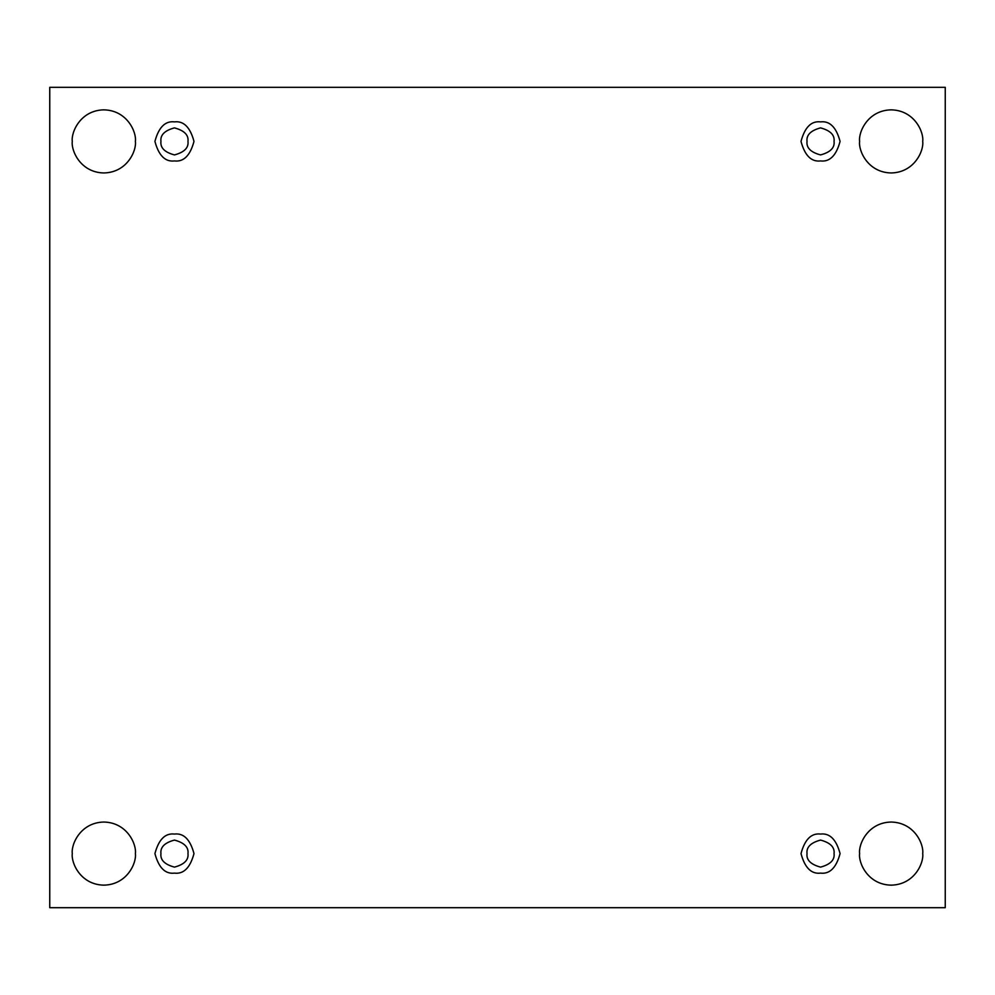 <?xml version="1.0" encoding="UTF-8"?>
<svg xmlns="http://www.w3.org/2000/svg" width="995" height="995" viewBox="0 0 995 995"><rect width="100%" height="100%" fill="white"/><g stroke="black" fill="none" stroke-linecap="round" stroke-linejoin="round"><path stroke-width="1.49" d="M859.605 853.598C858.337 862.827 867.802 884.717 891.159 885.152C914.517 884.717 923.982 862.827 922.713 853.598C923.982 862.827 914.517 884.717 891.159 885.152C867.802 884.717 858.337 862.827 859.605 853.598C858.337 844.369 867.802 822.479 891.159 822.044C914.517 822.479 923.982 844.369 922.713 853.598C923.982 844.369 914.517 822.479 891.159 822.044C867.802 822.479 858.337 844.369 859.605 853.598M72.287 853.598C71.018 862.827 80.483 884.717 103.841 885.152C127.198 884.717 136.663 862.827 135.395 853.598C136.663 862.827 127.198 884.717 103.841 885.152C80.483 884.717 71.018 862.827 72.287 853.598C71.018 844.369 80.483 822.479 103.841 822.044C127.198 822.479 136.663 844.369 135.395 853.598C136.663 844.369 127.198 822.479 103.841 822.044C80.483 822.479 71.018 844.369 72.287 853.598M859.605 141.402C858.337 150.631 867.802 172.521 891.159 172.956C914.517 172.521 923.982 150.631 922.713 141.402C923.982 150.631 914.517 172.521 891.159 172.956C867.802 172.521 858.337 150.631 859.605 141.402C858.337 132.173 867.802 110.283 891.159 109.848C914.517 110.283 923.982 132.173 922.713 141.402C923.982 132.173 914.517 110.283 891.159 109.848C867.802 110.283 858.337 132.173 859.605 141.402M72.287 141.402C71.018 150.631 80.483 172.521 103.841 172.956C127.198 172.521 136.663 150.631 135.395 141.402C136.663 150.631 127.198 172.521 103.841 172.956C80.483 172.521 71.018 150.631 72.287 141.402C71.018 132.173 80.483 110.283 103.841 109.848C127.198 110.283 136.663 132.173 135.395 141.402C136.663 132.173 127.198 110.283 103.841 109.848C80.483 110.283 71.018 132.173 72.287 141.402M174.461 160.941C183.689 162.048 190.207 155.531 193.988 141.402C190.207 127.273 183.689 120.756 174.461 121.875C183.689 120.756 190.207 127.273 193.988 141.402C190.207 155.531 183.689 162.048 174.461 160.941C165.22 162.048 158.715 155.531 154.921 141.402C158.715 127.273 165.22 120.756 174.461 121.875C165.22 120.756 158.715 127.273 154.921 141.402C158.715 155.531 165.22 162.048 174.461 160.941M160.941 141.402C160.17 147.795 164.672 152.31 174.461 154.921C184.237 152.31 188.751 147.795 187.98 141.402C188.751 135.009 184.237 130.507 174.461 127.882C164.672 130.507 160.17 135.009 160.941 141.402C160.17 135.009 164.672 130.507 174.461 127.882C184.237 130.507 188.751 135.009 187.98 141.402C188.751 147.795 184.237 152.31 174.461 154.921C164.672 152.31 160.17 147.795 160.941 141.402M820.539 160.941C829.78 162.048 836.285 155.531 840.078 141.402C836.285 127.273 829.78 120.756 820.539 121.875C829.78 120.756 836.285 127.273 840.078 141.402C836.285 155.531 829.78 162.048 820.539 160.941C811.311 162.048 804.793 155.531 801.012 141.402C804.793 127.273 811.311 120.756 820.539 121.875C811.311 120.756 804.793 127.273 801.012 141.402C804.793 155.531 811.311 162.048 820.539 160.941M807.02 141.402C806.248 147.795 810.763 152.31 820.539 154.921C830.327 152.31 834.83 147.795 834.059 141.402C834.83 135.009 830.327 130.507 820.539 127.882C810.763 130.507 806.248 135.009 807.02 141.402C806.248 135.009 810.763 130.507 820.539 127.882C830.327 130.507 834.83 135.009 834.059 141.402C834.83 147.795 830.327 152.31 820.539 154.921C810.763 152.31 806.248 147.795 807.02 141.402M820.539 873.125C829.78 874.244 836.285 867.727 840.078 853.598C836.285 839.469 829.78 832.952 820.539 834.059C829.78 832.952 836.285 839.469 840.078 853.598C836.285 867.727 829.78 874.244 820.539 873.125C811.311 874.244 804.793 867.727 801.012 853.598C804.793 839.469 811.311 832.952 820.539 834.059C811.311 832.952 804.793 839.469 801.012 853.598C804.793 867.727 811.311 874.244 820.539 873.125M807.02 853.598C806.248 859.991 810.763 864.493 820.539 867.118C830.327 864.493 834.83 859.991 834.059 853.598C834.83 847.205 830.327 842.69 820.539 840.078C810.763 842.69 806.248 847.205 807.02 853.598C806.248 847.205 810.763 842.69 820.539 840.078C830.327 842.69 834.83 847.205 834.059 853.598C834.83 859.991 830.327 864.493 820.539 867.118C810.763 864.493 806.248 859.991 807.02 853.598M174.461 873.125C183.689 874.244 190.207 867.727 193.988 853.598C190.207 839.469 183.689 832.952 174.461 834.059C183.689 832.952 190.207 839.469 193.988 853.598C190.207 867.727 183.689 874.244 174.461 873.125C165.22 874.244 158.715 867.727 154.921 853.598C158.715 839.469 165.22 832.952 174.461 834.059C165.22 832.952 158.715 839.469 154.921 853.598C158.715 867.727 165.22 874.244 174.461 873.125M160.941 853.598C160.17 859.991 164.672 864.493 174.461 867.118C184.237 864.493 188.751 859.991 187.98 853.598C188.751 847.205 184.237 842.69 174.461 840.078C164.672 842.69 160.17 847.205 160.941 853.598C160.17 847.205 164.672 842.69 174.461 840.078C184.237 842.69 188.751 847.205 187.98 853.598C188.751 859.991 184.237 864.493 174.461 867.118C164.672 864.493 160.17 859.991 160.941 853.598M49.75 87.311L945.25 87.311L945.25 907.689L49.75 907.689L49.75 87.311L49.75 907.689L945.25 907.689L945.25 87.311L49.75 87.311"/></g></svg>
